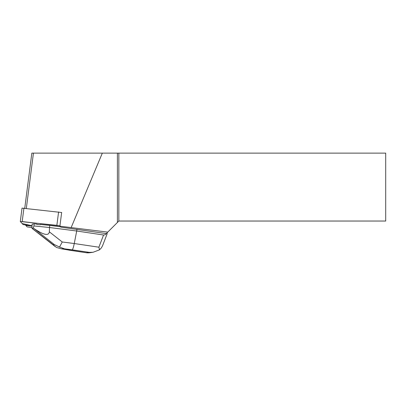 <?xml version="1.0" encoding="UTF-8"?>
<svg xmlns="http://www.w3.org/2000/svg" width="406" height="406" viewBox="0 0 406 406"><rect width="100%" height="100%" fill="white"/><g stroke="black" fill="none" stroke-linecap="round" stroke-linejoin="round"><path stroke-width="0.61" d="M22.031 208.126L61.727 212.516M56.865 225.34L20.3 221.503L23.066 224.543L26.202 225.112L31.927 225.736L22.137 223.528L20.417 221.64L22.822 221.635L59.936 225.868L56.865 225.34L58.591 211.947M31.917 227.517L27.136 226.898L25.745 225.381L31.886 226.051M61.661 212.475L59.895 226.188L60.798 227.142L106.291 233.587L118.836 221.042L385.7 221.042L385.7 153.123L31.841 153.123L24.746 208.263M59.895 226.188L107.757 232.12M49.781 225.401L40.443 224.462L40.402 224.782A8.465 0.624 -172.7 0 0 36.875 224.427L36.916 224.112L34.17 223.833L33.901 225.944L49.507 227.507L49.781 225.401L60.464 226.776M36.875 224.427L40.402 224.782M118.836 153.123L118.836 221.042M117.39 222.488L117.39 153.123M25.786 225.066L25.745 225.381M102.327 153.123L71.217 227.416M26.324 208.435L33.444 153.123M106.57 233.308L106.631 233.318C105.565 234.566 104.54 235.13 103.56 235.008L76.704 231.009L76.937 229.217M59.545 247.046L62.25 241.986L74.257 243.534C73.491 247.32 72.801 249.416 72.177 249.822L89.249 252.365L93.055 252.278L99.556 249.812L98.881 247.198L74.257 243.534L76.704 231.009L49.507 227.507L49.344 231.826C48.791 236.109 43.731 235.059 34.16 228.679L54.313 244.544L53.1 244.716L56.515 247.472L61.524 248.863L64.529 248.837L59.545 247.046L54.313 244.544M102.647 245.523L107.235 233.572L106.631 233.318M53.1 244.716L31.947 228.258L32.135 224.122L34.17 223.833M32.647 228.893L54.977 246.417M34.16 228.679L33.277 228.076L33.901 225.944M33.277 228.076L31.947 228.258M89.208 252.806L87.158 252.857L61.524 248.863M99.556 249.812L101.47 247.767L102.637 245.544M23.913 208.171L22.193 221.564M26.202 225.112L26.162 225.426M69.502 250.197L62.915 249.066M89.249 252.365L86.574 252.74M64.529 248.837L72.177 249.822M103.56 235.008L98.881 247.198M62.25 241.986L49.344 231.826M22.025 208.111L20.3 221.503M93.055 252.268L88.777 252.867M87.158 252.857L69.187 250.182"/></g></svg>

